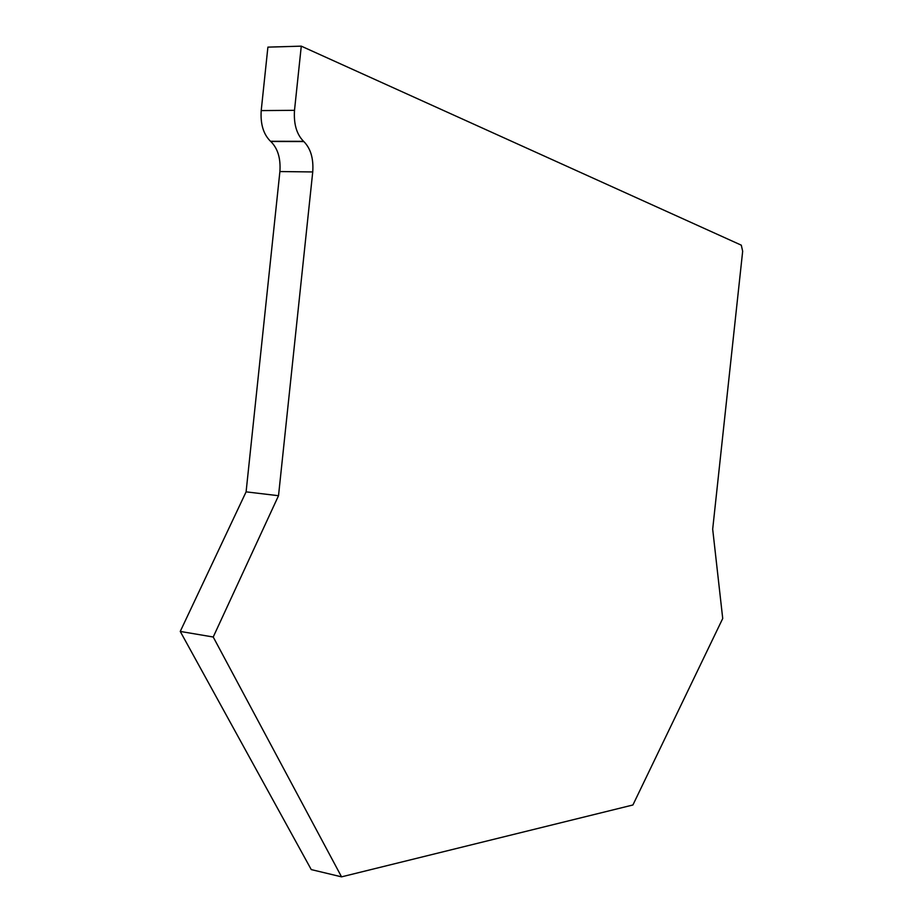 <?xml version="1.0" encoding="UTF-8"?>
<svg xmlns="http://www.w3.org/2000/svg" width="923" height="923" viewBox="0 0 923 923"><rect width="100%" height="100%" fill="white"/><g stroke="black" fill="none" stroke-linecap="round" stroke-linejoin="round"><path stroke-width="1.38" d="M301.279 46.15L267.901 47.131L261.209 110.598C260.344 124.109 263.436 134.32 270.508 141.265L270.785 141.496C277.777 148.384 280.811 158.41 279.9 171.551L246.095 491.855L180.25 631.436L311.259 869.593L341.545 876.85L632.913 804.983L722.721 618.502L712.683 529.167L742.669 251.264L741.296 245.172L301.279 46.15L294.506 110.322C293.606 123.982 296.629 134.308 303.575 141.334L303.84 141.565C310.705 148.534 313.67 158.652 312.735 171.943L278.515 495.709L213.225 637.008L341.545 876.85M180.25 631.436L213.225 637.008M246.095 491.855L278.515 495.709M279.9 171.551L312.735 171.943M270.785 141.496L303.84 141.565M270.508 141.265L303.575 141.334M261.209 110.598L294.506 110.322"/></g></svg>
